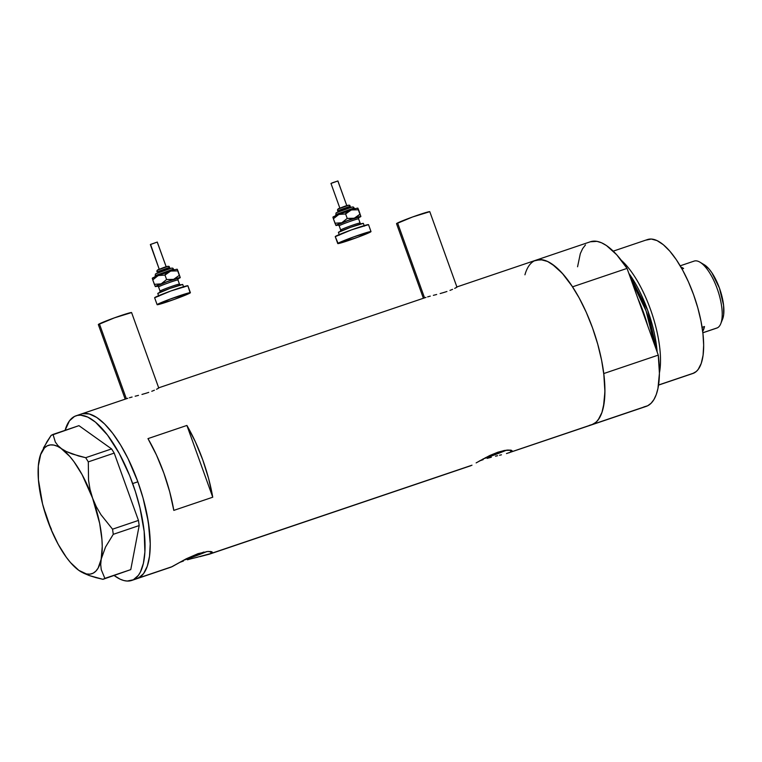 <?xml version="1.0" encoding="UTF-8"?>
<svg xmlns="http://www.w3.org/2000/svg" width="762" height="762" viewBox="0 0 762 762"><rect width="100%" height="100%" fill="white"/><g stroke="black" fill="none" stroke-linecap="round" stroke-linejoin="round"><path stroke-width="1.14" d="M99.393 323.84L126.368 398.764L99.393 323.84A17.678 0.867 160.2 0 0 98.336 324.564L114.414 317.859L131.588 312.572A17.678 0.867 160.2 0 0 117.796 316.649A17.678 0.867 160.2 0 0 99.393 323.84M456.971 287.188L429.797 211.703A17.678 0.867 160.2 0 0 415.995 215.77A17.678 0.867 160.2 0 0 397.593 222.952L424.558 297.875L397.593 222.952A17.678 0.867 160.2 0 0 396.526 223.676L412.604 216.97L429.787 211.684M502.891 451.018A14.335 0.705 -19.8 0 1 485.213 457.8L503.568 450.637A14.335 0.705 -19.8 0 1 502.891 451.018M203.14 552.431A14.335 0.705 -19.8 0 1 185.461 559.213L203.816 552.05A14.335 0.705 -19.8 0 1 203.14 552.431M183.309 560.365A22.098 1.076 160.2 0 0 206.845 551.555L183.194 560.403M171.155 567.109L186.29 558.775L198.063 553.641L207.95 551.45L212.35 552.136L212.188 552.745L211.655 551.678L207.95 551.45L198.063 553.641L186.29 558.775L172.241 566.614L138.503 578.025L171.155 567.109M179.784 562.366L183.423 561.042L179.784 562.366M187.395 559.794L191.586 558.641L187.395 559.794M197.834 557.117L191.586 558.641M470.859 465.706L209.198 554.241L471.992 465.201L211.169 553.441L210.455 551.45L211.169 553.441L195.777 557.603M483.06 458.953A22.098 1.076 160.2 0 0 506.597 450.132L482.946 458.991M479.536 460.953L483.175 459.629L479.536 460.953M487.147 458.381L491.338 457.219M497.586 455.705L495.529 456.19L497.586 455.705M501.453 454.809L499.558 455.247L501.453 454.809M476.145 462.886L489.928 455.438L497.815 452.228L507.692 450.037L511.407 450.266L511.94 451.333L510.921 452.028L593.188 424.196L510.921 452.028L510.207 450.037L510.921 452.028L506.473 453.571L591.636 424.844A86.916 31.956 -108.7 0 0 593.188 424.196A86.916 31.956 -108.7 0 0 593.312 330.117A86.916 31.956 -108.7 0 0 535.934 260.194A86.916 31.956 71.3 0 1 572.557 286.826L627.05 268.395A86.916 31.956 -108.7 0 0 590.436 241.754L535.934 260.194A86.916 31.956 71.3 0 0 524.932 274.796M79.696 414.68A86.916 31.956 71.3 0 1 81.248 414.023A86.916 31.956 71.3 0 1 138.627 483.956A86.916 31.956 71.3 0 1 138.503 578.025A86.916 31.956 71.3 0 1 136.95 578.682A86.916 31.956 -108.7 0 0 137.865 481.803L128.092 458.714L120.606 445.018L112.681 433.292L104.613 423.986L96.726 417.462L89.306 413.966L82.658 413.642L89.306 413.966L96.726 417.462L104.613 423.986L112.681 433.292L120.606 445.018L128.092 458.714L137.865 481.803A86.916 31.956 -108.7 0 0 81.248 414.023L127.816 398.269M129.435 397.764L132.083 397.021L129.435 397.764M135.16 396.221L138.484 395.373L135.16 396.221M141.961 394.44L145.428 393.44L141.961 394.44M148.733 392.382L145.428 393.44L148.733 392.382M154.391 390.23L151.771 391.287L154.391 390.23M158.086 388.468L156.524 389.268L158.086 388.468M427.625 296.875L430.282 296.132L427.625 296.875M433.349 295.342L436.683 294.484L433.349 295.342M440.15 293.551L443.627 292.551L440.15 293.551M446.932 291.494L443.627 292.551L446.932 291.494M452.58 289.35L449.971 290.398L452.58 289.35M456.286 287.579L454.714 288.379L456.286 287.579M173.812 510.388A86.916 31.956 -108.7 0 0 147.971 438.617L186.9 425.444A86.916 31.956 71.3 0 1 212.741 497.215L173.812 510.388L169.707 491.814L163.82 473.021L156.448 454.981L147.971 438.617L186.9 425.444L195.377 441.808L202.749 459.848L208.636 478.641L212.741 497.215L186.9 425.444L212.741 497.215L173.812 510.388M209.321 554.193L199.806 556.66M510.921 452.028L509.073 452.78M591.607 424.863L595.865 422.377L598.237 419.786L601.961 412.413L604.218 402.346L604.923 389.982L604.037 375.799L601.618 360.331L597.732 344.186L592.55 327.965L586.264 312.315L579.11 297.818L571.367 285.045L563.337 274.482L555.317 266.529L547.63 261.49L540.563 259.575L534.381 260.842M138.503 578.025L143.551 573.624L147.276 566.242L149.533 556.174L150.228 543.82L149.352 529.628L146.923 514.169L143.046 498.015L137.865 481.803L132.674 483.556L137.865 481.803L143.046 498.015L148.333 522.018L150.228 543.82L149.533 556.174L147.276 566.242L143.551 573.624L141.18 576.205L136.912 578.691L138.503 578.025M512.093 450.723L511.94 451.333L512.093 450.723M479.06 461.21L489.928 455.438L497.815 452.228L504.854 450.39L511.407 450.266M456.39 287.226L457.295 286.798M158.201 388.115L159.106 387.687M65.075 430.34A86.916 31.956 71.3 0 1 76.057 415.785A86.916 31.956 71.3 0 1 132.674 483.556A86.916 31.956 71.3 0 1 131.759 580.434A86.916 31.956 71.3 0 1 114.195 575.539L120.063 579.139L123.692 580.492L127.14 581.054L133.312 579.787L138.36 575.377L140.399 572.043L143.399 563.28L144.885 552.012L144.161 531.39L139.97 507.892L135.417 491.633L129.654 475.621L119.234 453.409L107.49 435.045L95.441 422.11L87.754 417.081L80.677 415.166L77.467 415.404L74.505 416.433L69.456 420.843L65.075 430.34M80.867 571.691L89.306 575.567L95.86 577.615L102.965 579.33L104.861 578.377L101.241 569.614L100.708 564.566L102.241 546.525L101.918 539.286L99.66 523.408L92.593 498.177L82.115 474.669L74.009 461.753L69.818 456.476L57.874 445.522L55.321 442.027L53.026 434.416L78.943 425.653L111.595 448.923L85.687 457.695L78.61 455.99L66.37 451.552L61.531 448.704L57.874 445.522L55.321 442.027L53.026 434.416L51.14 435.378L46.958 441.712L40.891 453.723A67.761 24.917 71.3 0 1 61.531 448.704A67.761 24.917 71.3 0 1 92.593 498.177L90.002 489.233L88.535 480.165L88.306 461.867L114.214 453.095L138.455 520.427L112.547 529.19L100.955 514.693L96.288 506.701L92.593 498.177A67.761 24.917 71.3 0 1 101.241 558.994L105.537 547.011L113.271 534.324L139.179 525.561L130.769 569.614L104.861 578.377L101.241 569.614L100.708 564.566L101.241 558.994L105.537 547.011L113.271 534.324L112.547 529.19L100.955 514.693L96.288 506.701L92.593 498.177L90.002 489.233L88.535 480.165L88.306 461.867L85.687 457.695L72.123 453.962L66.37 451.552L57.569 446.351L53.826 445.075L50.368 444.913L47.244 445.846L44.51 447.865L40.405 455.038L39.1 460.058A67.761 24.917 71.3 0 1 40.891 453.723M40.767 454.095L38.329 465.906L38.424 479.755L42.577 503.996L47.739 520.865L51.454 529.438L47.739 520.865A67.761 24.917 71.3 0 1 39.1 460.048M45.158 511.969L50.93 529.085L58.226 544.373L66.332 557.289L70.523 562.575L78.819 570.357A67.761 24.917 71.3 0 1 47.739 520.865L45.158 511.969M83.563 573.157L89.306 575.567L102.965 579.33L130.769 569.614L139.179 525.561L138.455 520.427L114.214 453.095L111.595 448.923L78.943 425.653L51.14 435.378L43.444 447.951M75.105 567.109L78.81 570.347L86.506 573.967L89.973 574.138L93.097 573.205L95.831 571.176L98.117 568.1L101.241 558.994A67.761 24.917 71.3 0 1 80.782 571.633A67.761 24.917 71.3 0 1 78.81 570.347M104.861 578.377L130.769 569.614L104.861 578.377M112.547 529.19L138.455 520.427L139.179 525.561L113.271 534.324L112.547 529.19M85.687 457.695L111.595 448.923L114.214 453.095L88.306 461.867L85.687 457.695M659.416 372.961A70.704 25.994 -108.7 0 0 621.297 260.271A70.704 25.994 71.3 0 1 659.416 372.961M628.831 273.339A68.856 25.317 71.3 0 1 657.168 352.034L647.7 310.315L628.831 273.339M658.549 385.105L692.848 373.494A70.704 25.994 -108.7 0 0 694.115 372.97L658.568 384.991L694.115 372.97A70.704 25.994 -108.7 0 0 694.211 296.428A70.704 25.994 -108.7 0 0 647.529 239.544L613.229 251.146M637.927 298.58A67.761 24.917 71.3 0 1 647.671 325.65L637.927 298.58M654.653 345.043A67.761 24.917 -108.7 0 0 631.222 279.978L646.09 310.915L654.653 345.043M590.379 241.773L597.008 241.364L601.618 242.821L606.495 245.574L616.725 254.784L627.05 268.395L658.273 355.111L603.771 373.542L604.914 391.801L603.447 406.927L601.751 413.004L599.446 417.957L596.579 421.71L593.188 424.196A86.916 31.956 71.3 0 1 591.636 424.844L646.138 406.413A86.916 31.956 -108.7 0 0 647.69 405.755L593.188 424.196L647.69 405.755A86.916 31.956 -108.7 0 0 658.273 355.111L603.771 373.542A86.916 31.956 71.3 0 1 593.188 424.196L589.331 425.377M535.877 260.213L542.506 259.804L547.116 261.261L551.993 264.014L562.223 273.225L572.557 286.826L627.05 268.395L658.273 355.111L659.416 373.361L657.949 388.487L656.253 394.564L653.948 399.517L651.081 403.269L647.69 405.755L643.833 406.937M577.567 266.776L580.32 253.594L582.625 248.641L585.492 244.888M646.271 240.068L651.291 239.039L657.044 240.601L663.302 244.697L669.827 251.165L676.361 259.756L682.657 270.158L688.477 281.95L693.591 294.684L697.811 307.877L700.964 321.012L702.945 333.594L703.659 345.138L703.088 355.197L701.25 363.379L698.221 369.38L696.297 371.485L692.82 373.504M693.525 261.356A35.357 13.002 71.3 0 1 699.945 262.176A35.357 13.002 71.3 0 1 717.804 290.417A35.357 13.002 71.3 0 1 720.766 323.688A35.357 13.002 71.3 0 1 717.452 327.803A35.357 13.002 -108.7 0 0 717.499 289.531A35.357 13.002 -108.7 0 0 694.153 261.09L680.19 265.814M720.766 323.688L722.614 319.068A31.232 11.487 -108.7 0 0 719.995 289.674A31.232 11.487 -108.7 0 0 704.231 264.719L699.945 262.176M702.84 332.746L717.452 327.803L702.84 332.746M704.498 326.536A35.357 13.002 71.3 0 1 702.678 331.375L704.498 326.536L702.097 327.346L704.498 326.536M683.59 268.462L682.019 268.996L683.59 268.462A35.357 13.002 71.3 0 0 680.914 267.052L683.59 268.462M702.85 332.794L716.813 328.07A35.357 13.002 -108.7 0 0 717.452 327.803A35.357 13.002 71.3 0 1 716.156 328.241M704.174 264.69L708.955 268.9L711.841 272.701L719.452 288.122L723.586 305.305L723.652 314.849L722.595 319.116M169.24 266.89A1.476 1.467 142 0 1 169.516 267.367L169.936 268.538L169.516 267.367L157.048 271.863L169.516 267.367A1.476 1.467 -38 0 0 167.63 266.481L157.934 269.977A1.476 1.467 -38 0 0 156.962 271.396M173.526 269.558A1.476 1.467 142 0 1 173.288 269.138A1.476 1.467 -38 0 0 173.031 268.691A1.476 1.467 142 0 1 173.288 269.138A1.476 1.467 -38 0 0 173.841 269.853M154.857 277.187L155.267 275.625L173.288 269.138L155.267 275.625C155.581 273.329 154.086 274.596 161.687 271.348C169.555 268.243 173.345 267.376 173.06 268.729L174.593 270.081M171.202 268.243L156.258 273.634M159.315 269.481L150.571 244.412L157.277 242.059L166.192 266.814L157.277 242.059L150.352 244.564L159.258 269.31L160.782 268.71M160.068 291.113A10.316 0.505 -19.8 0 1 160.058 291.103A10.316 0.505 -19.8 0 1 169.516 287.169A10.316 0.505 -19.8 0 1 179.461 284.112A1.476 1.467 -38 0 0 179.699 284.54A1.476 1.467 142 0 1 179.461 284.112L177.965 279.959A1.476 1.467 142 0 1 178.851 278.073L167.392 281.597L156.686 286.074A1.476 1.467 142 0 1 158.325 286.531A1.476 1.467 -38 0 0 156.686 286.074L157.667 285.95M158.572 286.96L160.058 291.094A10.316 0.505 -19.8 0 1 169.555 287.15A10.316 0.505 -19.8 0 1 179.461 284.112A10.316 0.505 -19.8 0 1 179.461 284.121L177.965 279.968A10.316 0.505 160.2 0 0 177.965 279.968A10.316 0.505 160.2 0 0 177.965 279.959A10.316 0.505 160.2 0 0 168.021 283.016A10.316 0.505 160.2 0 0 158.563 286.95A10.316 0.505 160.2 0 0 158.572 286.96M157.791 293.494L169.84 288.455L182.728 284.493A13.259 0.648 160.2 0 0 182.728 284.493A13.259 0.648 160.2 0 0 182.737 284.502L183.537 286.741L182.728 284.493A13.259 0.648 160.2 0 0 169.945 288.427A13.259 0.648 160.2 0 0 157.791 293.484A13.259 0.648 160.2 0 0 157.791 293.494L158.591 295.713M190.376 292.684L187.881 285.769A17.678 0.867 160.2 0 0 170.831 290.998A17.678 0.867 160.2 0 0 154.629 297.752L157.115 304.657A17.678 0.867 -19.8 0 1 173.326 297.923A17.678 0.867 -19.8 0 1 190.376 292.684A17.678 0.867 -19.8 0 1 190.386 292.703A17.678 0.867 -19.8 0 1 174.174 299.447A17.678 0.867 -19.8 0 1 157.124 304.686A17.678 0.867 -19.8 0 1 157.115 304.676L154.629 297.752A17.678 0.867 160.2 0 0 154.629 297.761L170.698 291.046L187.881 285.769L190.167 292.941L174.308 299.399L157.553 304.714L169.955 299.152L190.376 292.684M158.134 285.969L155.458 286.607L156.086 286.026L167.345 281.54L179.127 277.711L180.184 277.682L177.917 278.835M178.156 278.559L178.851 278.073A1.476 1.467 -38 0 0 177.965 279.959L179.461 284.112L180.756 285.055M190.386 292.703L187.89 285.779A17.678 0.867 160.2 0 0 187.89 285.779A17.678 0.867 160.2 0 0 187.881 285.769M177.965 279.959A10.316 0.505 160.2 0 0 168.059 282.997A10.316 0.505 160.2 0 0 158.563 286.95A1.476 1.467 -38 0 0 158.325 286.531M156.686 286.074A11.782 0.572 -19.8 0 1 167.392 281.597A11.782 0.572 -19.8 0 1 178.851 278.073M157.715 286.093A13.259 0.648 -19.8 0 1 155.324 286.588A13.259 0.648 -19.8 0 1 155.296 286.579L155.296 286.579A13.259 0.648 -19.8 0 1 161.173 283.864A13.259 0.648 -19.8 0 1 173.641 279.359A13.259 0.648 -19.8 0 1 180.242 277.578A13.259 0.648 -19.8 0 1 180.242 277.616A13.259 0.648 -19.8 0 1 178.079 278.759M152.295 278.33L161.144 274.415L175.365 269.605L177.251 269.272L178.184 271.51L180.242 277.578L179.299 275.339L173.641 279.359L166.592 279.53L161.173 283.864L154.362 284.34L155.315 286.512M177.317 269.643L180.127 277.349L177.194 269.377M155.143 277.663L154.191 277.93M166.821 273.71L165.202 274.301M177.222 269.253L177.232 269.253A13.259 0.648 160.2 0 0 177.222 269.253A13.259 0.648 160.2 0 0 170.65 271.053A13.259 0.648 160.2 0 0 158.182 275.549L164.983 275.072L170.65 271.053L177.698 270.881L179.299 275.339L173.641 279.359L166.592 279.53L164.983 275.072L170.65 271.053L177.698 270.881M152.381 278.644L152.762 279.883L158.182 275.549A13.259 0.648 160.2 0 0 152.305 278.225L152.295 278.263M152.762 279.883L158.182 275.549L164.983 275.072L166.592 279.53L161.173 283.864L154.362 284.34L152.762 279.883L155.296 286.579M156.648 273.415L160.63 271.748M162.039 271.215L165.021 270.139M166.459 269.643L170.726 268.329M158.239 269.767L159.239 269.319M161.677 268.367L163.573 267.681M164.487 267.367L167.202 266.538M166.249 266.986L157.229 242.116M349.863 205.778A1.476 1.467 142 0 1 350.149 206.254L350.568 207.426L350.149 206.254L337.68 210.75L350.149 206.254A1.476 1.467 -38 0 0 348.263 205.369L338.566 208.874A1.476 1.467 -38 0 0 337.68 210.75L338.099 211.912M354.159 208.445A1.476 1.467 142 0 1 353.911 208.026A1.476 1.467 -38 0 0 353.663 207.578A1.476 1.467 142 0 1 353.911 208.026A1.476 1.467 -38 0 0 354.473 208.74M335.49 216.075L335.899 214.513L353.911 208.026L335.899 214.513C336.213 212.217 334.718 213.484 342.319 210.236C350.187 207.131 353.978 206.264 353.692 207.616L355.225 208.969M351.834 207.131L336.89 212.522M339.947 208.369L330.975 183.452L332.423 182.775L337.909 180.956L346.815 205.702L337.909 180.956L330.975 183.452L339.89 208.197M338.176 212.131L337.68 210.75C337.118 209.426 338.176 208.445 340.862 207.807C347.081 205.207 350.101 204.549 349.92 205.845L350.644 207.645M358.597 218.865A10.316 0.505 160.2 0 0 358.597 218.856A10.316 0.505 160.2 0 0 348.644 221.904A10.316 0.505 160.2 0 0 339.195 225.838L340.69 229.981A10.316 0.505 -19.8 0 1 340.69 229.991A10.316 0.505 -19.8 0 1 350.139 226.057A10.316 0.505 -19.8 0 1 360.093 222.999A1.476 1.467 -38 0 0 360.331 223.428A1.476 1.467 142 0 1 360.093 222.999L358.597 218.846A1.476 1.467 142 0 1 359.483 216.96L348.024 220.485L337.318 224.961A1.476 1.467 142 0 1 338.957 225.419A1.476 1.467 -38 0 0 337.318 224.961L338.299 224.838M358.778 217.446L359.483 216.96A1.476 1.467 -38 0 0 358.597 218.846A10.316 0.505 160.2 0 0 358.597 218.846A10.316 0.505 160.2 0 0 348.691 221.885A10.316 0.505 160.2 0 0 339.195 225.838A10.316 0.505 160.2 0 0 339.195 225.847A1.476 1.467 -38 0 0 338.957 225.419M364.36 226.162L363.36 223.39A13.259 0.648 160.2 0 0 363.36 223.39A13.259 0.648 160.2 0 0 363.36 223.38L364.169 225.628L363.36 223.38A13.259 0.648 160.2 0 0 350.568 227.314A13.259 0.648 160.2 0 0 338.414 232.372L339.223 234.61M339.414 235.144L338.414 232.372A13.259 0.648 160.2 0 0 338.423 232.381L350.472 227.352L363.36 223.38M368.522 224.676A17.678 0.867 160.2 0 0 368.522 224.666L370.999 231.572L368.513 224.657A17.678 0.867 160.2 0 0 351.463 229.886A17.678 0.867 160.2 0 0 335.251 236.639A17.678 0.867 160.2 0 0 335.261 236.649L337.747 243.545A17.678 0.867 -19.8 0 1 337.747 243.564A17.678 0.867 -19.8 0 1 353.949 236.811A17.678 0.867 -19.8 0 1 370.999 231.572A17.678 0.867 -19.8 0 1 371.008 231.591A17.678 0.867 -19.8 0 1 354.806 238.335A17.678 0.867 -19.8 0 1 337.757 243.573L353.816 236.858L370.999 231.572L358.169 237.106L338.185 243.602L335.251 236.639M338.766 224.857L335.928 225.466L337.385 224.59L347.977 220.428L359.759 216.599L360.817 216.57L358.55 217.722M371.008 231.591L368.522 224.666A17.678 0.867 160.2 0 0 368.513 224.657L351.33 229.934L335.261 236.649M360.093 222.999A10.316 0.505 -19.8 0 1 360.093 223.009L358.597 218.856L360.093 222.999A10.316 0.505 -19.8 0 0 350.187 226.038A10.316 0.505 -19.8 0 0 340.69 229.991L339.195 225.838L338.004 224.885M337.318 224.961A11.782 0.572 -19.8 0 1 348.024 220.485A11.782 0.572 -19.8 0 1 359.483 216.96M361.388 223.942L360.312 223.409A1.476 1.467 -38 0 0 360.626 223.704M338.347 224.981A13.259 0.648 -19.8 0 1 335.947 225.476L335.928 225.466A13.259 0.648 -19.8 0 1 335.928 225.466A13.259 0.648 -19.8 0 1 341.795 222.752A13.259 0.648 -19.8 0 1 354.273 218.246A13.259 0.648 -19.8 0 1 360.864 216.465A13.259 0.648 -19.8 0 1 360.864 216.503A13.259 0.648 -19.8 0 1 358.702 217.646M332.927 217.218L341.776 213.303L355.997 208.493L357.873 208.159L358.816 210.398L360.864 216.465L359.931 214.227L354.273 218.246L347.215 218.418L341.795 222.752L334.994 223.228L335.937 225.4M357.95 208.531L360.75 216.237L357.826 208.264M335.775 216.551L334.823 216.827M347.453 212.598L345.824 213.198M357.854 208.14L357.864 208.15A13.259 0.648 160.2 0 0 357.854 208.14A13.259 0.648 160.2 0 0 351.282 209.941A13.259 0.648 160.2 0 0 338.814 214.446L345.615 213.96L351.282 209.941L358.33 209.779L359.931 214.227L355.883 217.551L352.577 218.656L347.215 218.418L345.615 213.96L351.282 209.941L358.33 209.779M333.004 217.532L333.394 218.77L338.814 214.446A13.259 0.648 160.2 0 0 332.937 217.113L332.918 217.151M333.394 218.77L338.814 214.446L345.615 213.96L347.215 218.418L341.795 222.752L334.994 223.228L333.394 218.77L335.947 225.476M337.271 212.303L341.262 210.636M342.671 210.102L345.643 209.026M347.091 208.531L351.349 207.226M338.871 208.655L341.405 207.597M342.309 207.254L344.195 206.569M345.119 206.254L347.834 205.426M346.881 205.873L337.861 181.004M158.772 388.077L131.597 312.582M159.248 387.639L426.015 297.38M457.438 286.75L535.934 260.194M131.759 580.434L171.107 567.119M423.386 298.275L396.526 223.676M125.187 399.155L98.336 324.564M76.057 415.785L81.248 414.023M157.048 271.863C156.486 270.539 157.543 269.558 160.23 268.919C166.449 266.319 169.478 265.662 169.288 266.957L170.021 268.757M159.658 292.656L160.058 291.103L158.563 286.95L157.382 285.998M178.232 278.501L177.965 279.968M158.782 296.256L157.791 293.484M183.728 287.274L182.737 284.502M358.864 217.389L358.597 218.856M340.69 229.991L340.29 231.543"/></g></svg>
